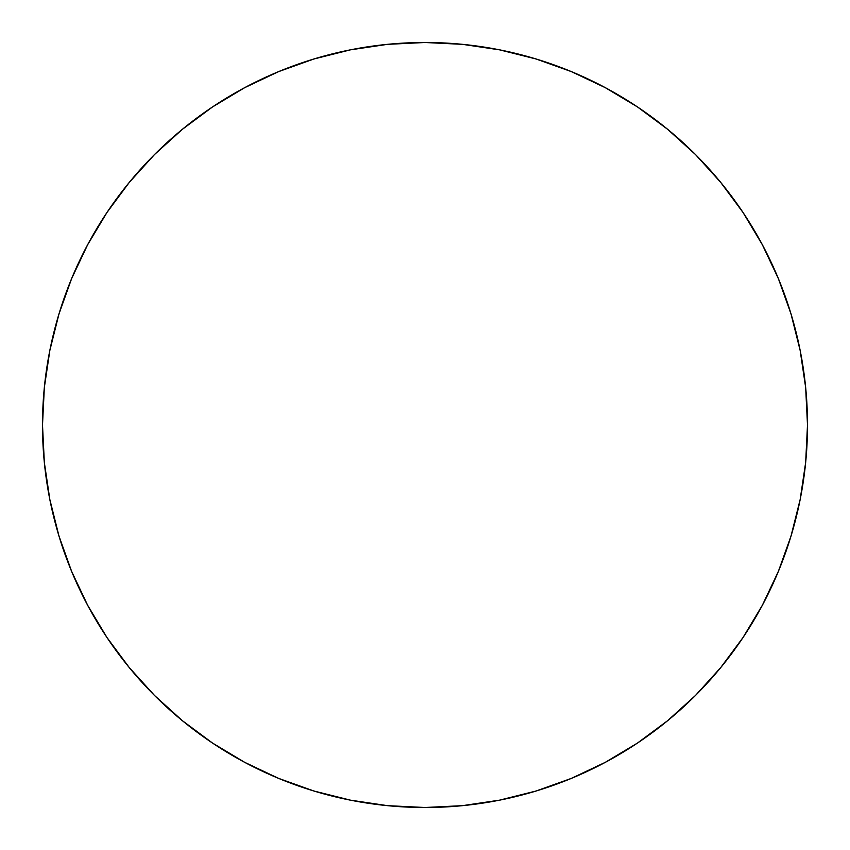 <?xml version="1.0" encoding="UTF-8"?>
<svg xmlns="http://www.w3.org/2000/svg" width="850" height="850" viewBox="0 0 850 850"><rect width="100%" height="100%" fill="white"/><g stroke="black" fill="none" stroke-linecap="round" stroke-linejoin="round"><path stroke-width="1.27" d="M425 42.5A382.5 382.5 0 0 1 807.5 425A382.5 382.5 0 0 1 425 807.5A382.5 382.5 0 0 1 42.5 425A382.5 382.5 0 0 1 425 42.5L387.504 44.338L350.381 49.852L313.969 58.969L278.619 71.613L244.694 87.667L212.489 106.962L182.346 129.327L154.53 154.53L129.327 182.346L106.962 212.489L87.667 244.694L71.613 278.619L58.969 313.969L49.852 350.381L44.338 387.504L42.5 425L44.338 462.496L49.852 499.619L58.969 536.031L71.613 571.381L87.667 605.306L106.962 637.511L129.327 667.654L154.53 695.47L182.346 720.673L212.489 743.038L244.694 762.333L278.619 778.388L313.969 791.031L350.381 800.148L387.504 805.662L425 807.5L462.496 805.662L499.619 800.148L536.031 791.031L571.381 778.388L605.306 762.333L637.511 743.038L667.654 720.673L695.47 695.47L720.673 667.654L743.038 637.511L762.333 605.306L778.388 571.381L791.031 536.031L800.148 499.619L805.662 462.496L807.5 425L805.662 387.504L800.148 350.381L791.031 313.969L778.388 278.619L762.333 244.694L743.038 212.489L720.673 182.346L695.47 154.53L667.654 129.327L637.511 106.962L605.306 87.667L571.381 71.613L536.031 58.969L499.619 49.852L462.496 44.338L425 42.5M313.969 58.969L278.619 71.613M106.962 212.489L87.667 244.694M58.969 536.031L71.613 571.381M212.489 743.038L244.694 762.333M536.031 791.031L571.381 778.388M743.038 637.511L762.333 605.306M791.031 313.969L778.388 278.619M637.511 106.962L605.306 87.667"/></g></svg>
